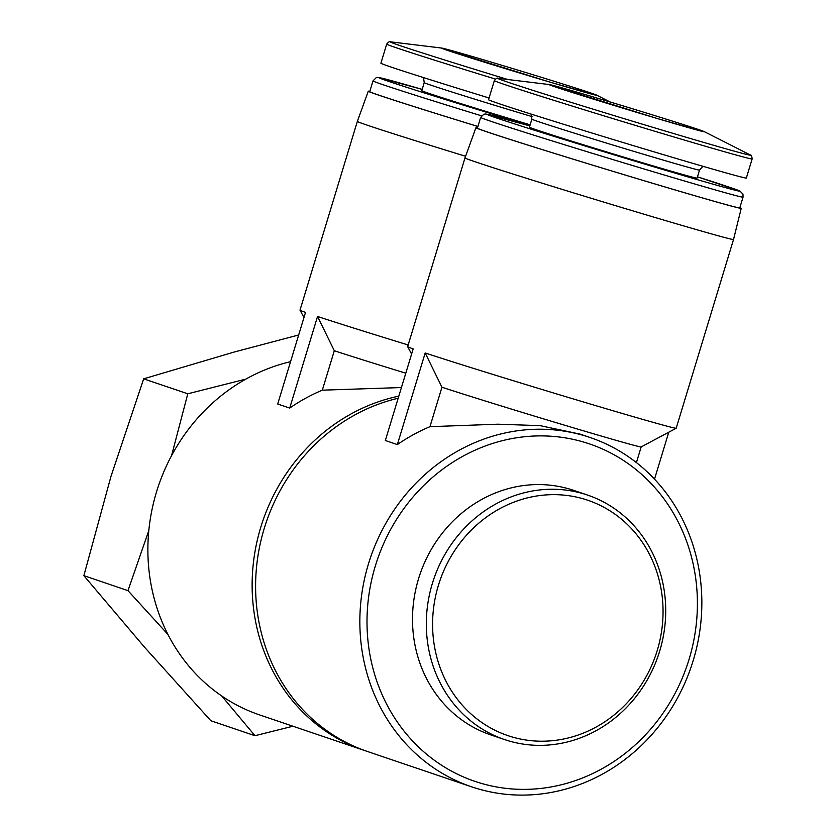 <?xml version="1.0" encoding="UTF-8"?>
<svg xmlns="http://www.w3.org/2000/svg" width="836" height="836" viewBox="0 0 836 836"><rect width="100%" height="100%" fill="white"/><g stroke="black" fill="none" stroke-linecap="round" stroke-linejoin="round"><path stroke-width="1.25" d="M693.232 660.45A184.432 169.394 108.7 0 0 590.101 437.51A184.432 169.394 108.7 0 0 370.432 557.748A184.432 169.394 108.7 0 0 471.608 786.822A184.432 169.394 108.7 0 0 693.232 660.45M398.187 398.229A184.432 169.394 108.7 0 0 256.339 569.191A184.432 169.394 108.7 0 0 367.359 751.459L471.608 786.822M411.605 354.056L407.654 346.668A140.333 1.933 -163.1 0 0 413.172 348.894L385.333 440.509L397.351 444.585A184.432 169.394 -71.3 0 1 429.955 426.684L497.807 424.197L540.077 425.639L580.215 434.156L590.101 437.51M636.415 462.59L641.17 446.926A112.264 1.547 -163.1 0 1 561.771 424.354A112.264 1.547 -163.1 0 1 441.941 387.235L429.955 426.684M441.941 387.235L425.179 352.97L397.351 444.585M641.16 446.936L676.167 428.251A140.333 1.933 -163.1 0 1 676.167 428.251A140.333 1.933 -163.1 0 1 594.49 405.261A140.333 1.933 -163.1 0 1 425.179 352.97M407.654 346.668A140.333 1.933 -163.1 0 1 407.654 346.637L464.994 157.91A140.333 1.933 -163.1 0 0 651.829 216.534A140.333 1.933 -163.1 0 0 733.527 239.504L676.188 428.231M398.814 396.139A184.432 169.394 108.7 0 0 253.078 565.794A184.432 169.394 108.7 0 0 363.89 750.289A184.432 169.394 108.7 0 0 365.625 750.864M290.562 361.664A184.432 169.394 108.7 0 0 148.63 532.595A184.432 169.394 108.7 0 0 259.641 714.926L363.89 750.289M303.959 317.544L300.019 310.156A140.333 1.933 -163.1 0 0 305.527 312.392L277.698 404.007L289.716 408.083A184.432 169.394 -71.3 0 1 322.32 390.172L401.426 387.549M405.784 373.19A112.264 1.547 -163.1 0 1 334.306 350.723L322.32 390.172M334.306 350.723L317.544 316.468L289.716 408.083M408.156 344.975A140.333 1.933 -163.1 0 1 317.544 316.468M300.019 310.156A140.333 1.933 -163.1 0 1 300.009 310.125L357.348 121.398A140.333 1.933 -163.1 0 0 465.579 156.269M245.847 379.116L187.786 393.798L171.579 455.62M148.818 530.515L127.981 590.644L167.921 634.44M221.739 695.991L254.959 735.711L292.934 726.212M689.083 659.27A178.183 163.647 108.7 0 0 498.622 441.669A178.183 163.647 108.7 0 0 408.909 736.934A178.183 163.647 108.7 0 0 689.083 659.27M587.489 495.048L573.674 490.366A129.099 118.576 108.7 0 0 419.912 574.531A129.099 118.576 108.7 0 0 490.732 734.886L504.547 739.567A129.099 118.576 108.7 0 0 659.688 651.108A129.099 118.576 108.7 0 0 587.489 495.048A129.099 118.576 108.7 0 0 433.727 579.223A129.099 118.576 108.7 0 0 504.547 739.567M657.253 650.46A124.292 114.156 108.7 0 0 524.391 498.674A124.292 114.156 108.7 0 0 461.817 704.633A124.292 114.156 108.7 0 0 657.253 650.46M254.959 735.711L210.839 720.736L144.586 647.273L83.861 575.67L111 476.321L143.667 378.833L187.786 393.798M143.667 378.833L234.289 352.008L298.671 334.975M83.861 575.67L127.981 590.644M595.556 95.095L549.513 81.98A81.186 1.118 -163.1 0 1 441.711 48.06A81.186 1.118 -163.1 0 1 519.449 70.6A81.186 1.118 -163.1 0 1 596.601 95.116A81.186 1.118 -163.1 0 1 549.534 81.98L442.589 48.624M489.07 97.979A134.721 1.86 -163.1 0 1 380.902 63.191L386.702 44.109A134.721 1.86 -163.1 0 0 495.393 79.054M530.149 124.825A87.602 1.212 -163.1 0 1 421.783 90.696L424.228 82.639L423.486 77.581M477.899 126.455A137.125 1.891 -163.1 0 1 369.742 91.647L373.013 80.904L376.179 77.696L378.081 77.466L422.18 89.389A132.307 1.829 -163.1 0 0 391.969 82.492A132.307 1.829 -163.1 0 0 529.961 125.431M477.889 126.476A138.651 1.912 -163.1 0 1 368.289 91.208A138.651 1.912 -163.1 0 1 369.825 91.375M657.18 118.493A81.186 1.118 -163.1 0 1 549.346 84.561A81.186 1.118 -163.1 0 1 627.094 107.112A81.186 1.118 -163.1 0 1 704.236 131.628A81.186 1.118 -163.1 0 1 657.18 118.493M667.901 155.987A134.721 1.86 -163.1 0 1 488.537 99.703L494.337 80.622A134.721 1.86 -163.1 0 0 673.701 136.905A134.721 1.86 -163.1 0 0 752.139 158.944L746.339 178.026A134.721 1.86 -163.1 0 1 667.901 155.987M531.874 119.151A87.602 1.212 -163.1 0 0 648.506 155.747A87.602 1.212 -163.1 0 0 699.513 170.084L697.067 178.141A87.602 1.212 -163.1 0 1 646.061 163.804A87.602 1.212 -163.1 0 1 529.418 127.208L531.874 119.151L531.121 114.093M743.047 197.139L739.787 207.882A137.125 1.891 -163.1 0 1 659.949 185.446A137.125 1.891 -163.1 0 1 477.387 128.159L480.648 117.416L483.814 114.208L485.726 113.978L529.815 125.902A132.307 1.829 -163.1 0 0 506.041 121.126A132.307 1.829 -163.1 0 0 662.802 169.489A132.307 1.829 -163.1 0 0 697.464 176.835L739.87 191.005L742.974 194.098L743.047 197.139A137.125 1.891 -163.1 0 1 663.209 174.703A137.125 1.891 -163.1 0 1 480.648 117.416M739.87 207.61A138.651 1.912 -163.1 0 1 741.239 208.321A138.651 1.912 -163.1 0 1 660.513 185.634A138.651 1.912 -163.1 0 1 475.924 127.709A138.651 1.912 -163.1 0 1 477.46 127.887M668.779 432.191L654.515 479.132M507.87 79.524A132.067 1.818 -163.1 0 1 390.59 41.842C389.9 41.058 388.604 41.821 386.702 44.109M532.072 116.622A87.602 1.212 -163.1 0 1 424.228 82.639M481.484 115.817A137.125 1.891 -163.1 0 1 373.013 80.904M704.236 131.628L750.174 154.9A132.067 1.818 -163.1 0 1 673.628 133.541A132.067 1.818 -163.1 0 1 498.225 78.354C497.535 77.57 496.239 78.333 494.337 80.622M441.711 48.06L390.59 41.842M596.601 95.116L610.186 102.002M368.289 91.208L357.348 121.398M549.346 84.561L498.225 78.354M750.174 154.9C751.177 154.639 751.836 155.987 752.139 158.944M699.513 170.084L702.951 166.291M475.924 127.709L464.994 157.91M741.239 208.321L733.527 239.504M550.224 85.126L657.148 118.482L703.191 131.607"/></g></svg>
